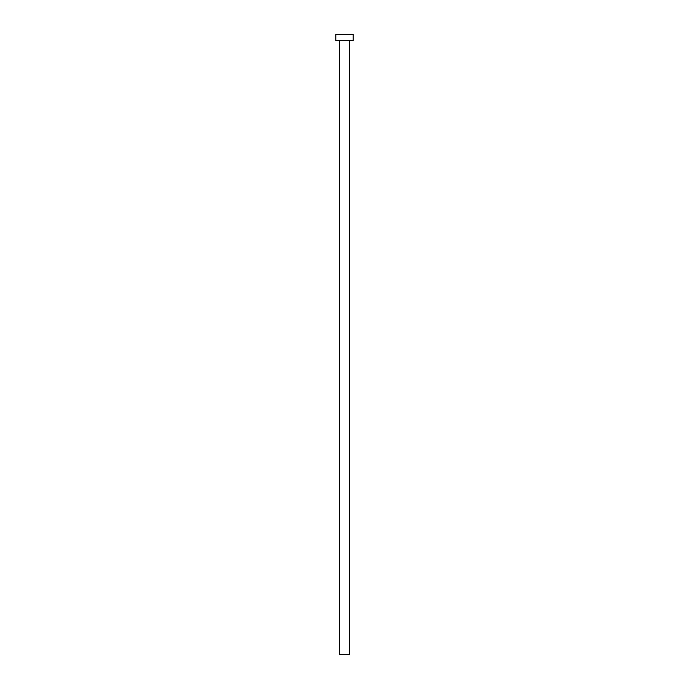 <?xml version="1.0" encoding="UTF-8"?>
<svg xmlns="http://www.w3.org/2000/svg" width="689" height="689" viewBox="0 0 689 689"><rect width="100%" height="100%" fill="white"/><g stroke="black" fill="none" stroke-linecap="round" stroke-linejoin="round"><path stroke-width="0.52" stroke-dasharray="3.44 2.58" d="M349.581 40.651L335.819 40.651L349.581 40.651M335.819 34.45L353.181 34.45L335.819 34.45M349.581 654.55L339.419 654.55L349.581 654.55"/><path stroke-width="1.03" d="M339.419 40.651L339.419 654.55L349.581 654.55L349.581 40.651L349.581 654.55L339.419 654.55L339.419 40.651M335.819 34.45L335.819 40.651L353.181 40.651L353.181 34.45L335.819 34.45L335.819 40.651L353.181 40.651L353.181 34.45L335.819 34.45"/></g></svg>

